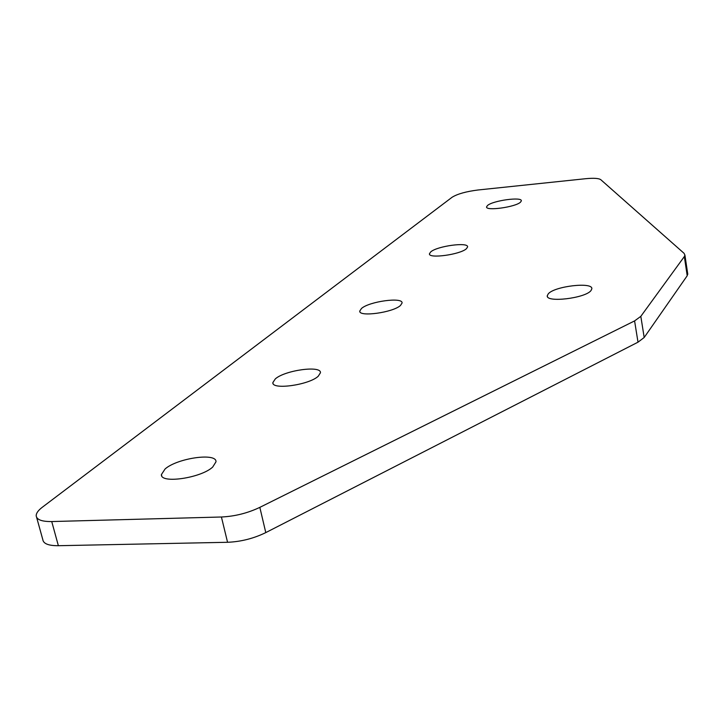 <?xml version="1.0" encoding="UTF-8"?>
<svg xmlns="http://www.w3.org/2000/svg" width="724" height="724" viewBox="0 0 724 724"><rect width="100%" height="100%" fill="white"/><g stroke="black" fill="none" stroke-linecap="round" stroke-linejoin="round"><path stroke-width="1.09" d="M520.502 202.168L521.334 200.901C522.357 196.521 492.836 200.557 487.514 205.498L486.582 206.856C485.388 211.263 515.533 207.127 520.502 202.168M466.473 248.667L467.577 246.956C468.654 241.771 437.106 246.042 430.708 251.916L429.459 253.753C428.201 258.975 460.482 254.567 466.473 248.667M165.099 468.953C177.461 458.03 216.956 452.455 215.978 461.822L212.702 467.052C201.073 478.075 160.221 484.012 161.416 474.564L165.099 468.953M548.24 293.872C554.34 286.17 593.3 281.645 591.816 288.876L591.028 290.523C585.508 298.288 545.543 302.976 547.29 295.709L548.24 293.872M275.328 378.878C285.057 370.172 321.519 365.204 320.433 372.779L318.243 376.227C309.112 384.996 271.563 390.209 272.867 382.58L275.328 378.878M361.493 308.469C369.312 301.383 403.159 296.813 402.055 303.039L400.526 305.419C393.195 312.542 358.471 317.293 359.774 311.03L361.493 308.469M687.655 273.382L687.212 275.744L684.334 256.558L640.821 316.352L644.188 337.493L638.007 342.181L265.78 532.602C253.653 538.511 240.911 541.733 227.562 542.285L58.373 545.706C48.589 545.751 43.404 543.733 42.816 539.651L36.616 517.325M684.334 256.558L684.922 255.156L684.09 253.346L600.793 179.697C598.739 178.258 593.707 177.932 585.698 178.701L478.13 189.978C466.184 191.489 457.523 193.905 452.147 197.218L42.282 507.271C38.146 510.429 36.119 513.28 36.2 515.823C36.743 519.751 41.92 521.66 51.73 521.551L58.373 545.706M227.562 542.285L221.417 516.999L51.73 521.551M221.417 516.999C234.802 516.375 247.608 513.162 259.835 507.361L265.78 532.602M638.007 342.181L634.586 320.913L259.835 507.361M634.586 320.913L640.821 316.352M687.212 275.744L644.188 337.493M359.774 311.03L359.909 311.664M272.867 382.58L273.066 383.458M547.29 295.709L547.434 296.487M161.416 474.564L161.724 475.795M429.459 253.753L429.549 254.233M684.922 255.156L687.791 274.287"/></g></svg>
